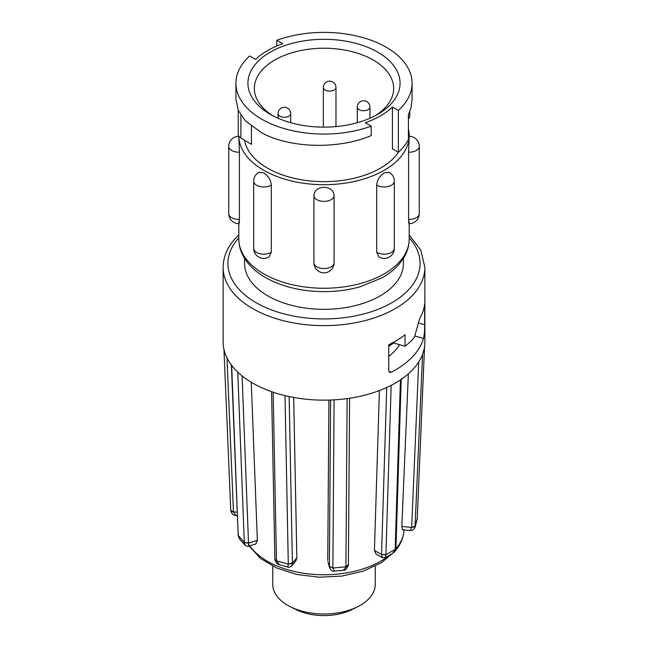 <?xml version="1.0" encoding="UTF-8"?>
<svg xmlns="http://www.w3.org/2000/svg" width="648" height="648" viewBox="0 0 648 648"><rect width="100%" height="100%" fill="white"/><g stroke="black" fill="none" stroke-linecap="round" stroke-linejoin="round"><path stroke-width="0.97" d="M272.759 566.166L272.759 584.439A51.241 29.581 0 0 0 287.769 605.354A51.241 29.581 0 0 0 290.596 606.868A51.241 29.581 0 0 0 357.404 606.868A51.241 29.581 0 0 0 375.241 584.439L375.241 566.166M290.596 606.868L296.193 609.647A42.655 24.624 0 0 0 351.807 609.647L357.404 606.868M418.584 323.012L424.667 324.761L424.667 303.847A100.877 58.239 180 0 1 419.685 318.524L414.696 336.312L413.683 338.248A100.877 58.239 180 0 1 405.032 346.267L393.636 342.986M424.667 324.761C424.724 330.059 424.327 334.627 423.492 338.467L414.809 335.972M388.816 371.458L391.36 372.195A100.877 58.239 0 0 0 414.283 354.821A100.877 58.239 0 0 0 423.492 338.467M414.283 367.902A100.877 58.239 0 0 0 422.577 354.278A100.877 58.239 180 0 0 424.537 346.721A100.877 58.239 0 0 0 424.877 341.909L424.877 267.389A100.877 58.239 180 0 1 414.283 293.374A100.877 58.239 180 0 1 300.883 324.081A100.877 58.239 180 0 1 223.123 267.389L223.123 341.909A100.877 58.239 0 0 0 231.66 365.359A100.877 58.239 180 0 0 237.767 372.13A100.877 58.239 0 0 0 273.164 392.218A100.877 58.239 180 0 0 285.007 395.628A100.877 58.239 0 0 0 334.093 399.856A100.877 58.239 180 0 0 347.142 398.601A100.877 58.239 0 0 0 391.157 385.366A100.877 58.239 180 0 0 400.432 379.922A100.877 58.239 0 0 0 414.283 367.902M382.231 557.62L376.115 554.145L374.423 550.46L381.534 554.494L382.231 557.62L385.317 557.661L385.9 554.777L381.534 554.72M379.412 390.574L374.423 550.46M329.557 567.591L327.953 562.067L329.581 567.705C331.16 570.548 332.78 571.682 334.449 571.107L332.878 568.053L329.403 566.522M328.917 400.083L327.75 560.625M287.858 567.097L279.426 564.667L276.461 560.804L288.295 564.214L287.858 567.097C288.101 567.729 289.348 567.34 291.6 565.915L292.394 563.331L288.295 564.076L292.394 563.104L296.841 557.952L293.69 397.459M296.841 557.952L295.739 561.119L291.6 565.915M248.905 544.223C248.662 547.058 248.532 546.734 248.516 543.243L244.304 542.425L248.516 543.016L257.361 540.359L251.254 382.263M257.361 540.359L255.895 543.947L248.638 546.126C247.868 546.548 246.702 546.264 245.147 545.276L244.304 542.562L237.929 535.045M375.419 115.579A69.652 40.217 0 0 0 393.652 88.452A69.652 40.217 0 0 0 373.256 60.013A69.652 40.217 0 0 0 297.343 51.297A69.652 40.217 0 0 0 254.348 88.452A69.652 40.217 0 0 0 272.581 115.579M377.784 52.172A76.059 43.91 0 0 0 270.216 52.172A76.059 43.91 0 0 0 270.216 114.275L270.216 114.275A76.059 43.91 0 0 0 377.784 114.275A76.059 43.91 0 0 0 377.784 52.172M244.507 140.179A79.898 46.13 0 0 0 267.502 168.14A79.898 46.13 0 0 0 398.528 152.142M398.358 152.304L398.358 110.46A88.071 50.844 0 0 0 412.071 83.219L412.071 99.347L410.986 107.787L408.418 114.72L408.418 139.547A88.071 50.844 0 0 1 398.358 152.304L392.429 148.878L392.429 107.042A79.898 46.13 180 0 1 365.253 122.731L371.183 126.149L371.183 135.618C337.535 149.826 289.64 148.084 261.727 132.848L245.527 120.957L238.391 110.525L235.929 99.347L235.929 83.219A88.071 50.844 0 0 0 261.727 119.175A88.071 50.844 0 0 0 371.183 126.149M276.817 45.992L276.817 40.289L282.747 43.716A79.898 46.13 180 0 0 255.571 59.405L249.642 55.979A88.071 50.844 0 0 0 235.929 83.219M334.068 195.21L334.036 194.53A10.085 10.085 0 0 1 334.084 195.55A10.085 5.824 0 0 0 334.068 195.21C333.477 190.318 330.116 187.685 324 187.312C317.885 187.685 314.523 190.318 313.932 195.21A10.085 5.824 0 0 0 313.916 195.55A10.085 5.824 0 0 0 324 201.374A10.085 5.824 0 0 0 334.084 195.55L334.084 262.756A10.085 5.824 0 0 1 324 268.58A10.085 5.824 0 0 1 313.916 262.756A10.085 10.085 0 0 0 324 272.84A10.085 10.085 0 0 0 334.084 262.756M313.932 262.408A10.085 5.824 0 0 0 313.916 262.756L313.916 195.55A10.085 10.085 0 0 1 313.964 194.53L313.932 195.21M238.812 221.81C239.015 224.856 239.209 224.046 239.412 219.38L239.412 152.183L238.812 136.072A85.188 49.183 0 0 0 263.76 170.294A85.188 49.183 0 0 0 356.603 180.954A85.188 49.183 0 0 0 409.188 135.521L408.588 152.183L408.588 219.38C408.783 224.046 408.985 224.848 409.188 221.81M388.97 172.238L384.24 172.911C379.769 175.811 377.258 179.844 376.691 185.012L376.691 252.218L378.861 256.883A10.085 10.085 0 0 0 394.324 248.346L394.324 181.148A10.085 10.085 0 0 0 388.97 172.238M409.188 135.521A85.188 49.183 0 0 0 408.418 128.936M271.31 185.012C270.751 179.852 268.231 175.811 263.76 172.911L259.03 172.238A10.085 10.085 0 0 0 253.676 181.148A10.085 5.824 0 0 0 256.632 185.263A10.085 5.824 0 0 0 270.896 185.263A10.085 5.824 0 0 0 271.31 185.012L271.31 252.218L269.139 256.883A10.085 10.085 0 0 1 253.676 248.346A10.085 5.824 0 0 0 256.632 252.469A10.085 5.824 0 0 0 270.896 252.469A10.085 5.824 0 0 0 271.31 252.218M244.579 258.374L244.579 263.469A79.421 45.854 0 0 0 267.843 295.893A79.421 45.854 0 0 0 354.391 305.832A79.421 45.854 0 0 0 403.421 263.469L403.421 258.374M405.032 346.267L405.032 334.765A100.877 58.239 180 0 1 388.735 344.744L388.735 370.891L389.748 372.446L391.36 372.195M388.735 346.299L394.008 342.719A9.607 5.548 120 0 0 394.13 341.942M238.229 110.168L238.229 134.168A9.607 5.548 0 0 0 240.894 138L251.432 144.366L251.432 126.279M408.418 118.787A9.607 5.548 0 0 0 409.771 115.952L409.771 111.594M412.071 83.219A88.071 50.844 0 0 0 366.428 38.661A88.071 50.844 0 0 0 276.817 40.289M398.358 110.46L392.429 107.042M424.545 346.615L417.247 518.392L415.287 526.046L411.691 527.48L410.306 530.493C412.266 530.72 413.829 529.732 415.012 527.529L422.577 354.278M417.19 519.048L415.012 527.529M395.944 548.111L395.175 549.334L395.944 548.224C395.855 550.257 394.786 551.95 392.72 553.303L395.175 549.334L385.9 554.777L391.157 385.366M348.381 564.926L348.381 565.064C346.907 568.944 345.214 570.669 343.31 570.248L348.349 564.473M348.341 564.692L345.919 566.798L332.878 568.053L334.093 399.856M271.593 391.676L274.865 559.046L276.461 560.804L274.874 559.167M245.147 545.276L239.428 538.909L238.197 535.791L231.66 365.359M233.474 512.098L233.466 511.871C231.417 511.483 230.518 510.851 230.753 509.984L230.753 510.324C231.652 513.864 233.353 515.573 235.848 515.444L233.474 512.098L230.761 510.122M242.101 375.913L248.516 543.243M289.146 396.568L292.394 563.331M410.306 530.493L402.424 529.813L401.833 526.403L411.691 527.48M418.713 361.965L411.691 527.253C413.878 527.229 415.076 526.775 415.295 525.909M408.353 373.856L401.833 526.403M386.718 387.528L381.534 554.494L385.908 554.648M349.596 398.245L348.381 565.064M330.601 400.027L329.395 566.303L332.878 567.923M231.385 364.654L238.197 535.653M237.047 512.187L233.466 511.871L226.978 357.858M230.745 510.179L223.965 349.442M394.008 342.719L388.735 345.765M388.735 356.408A80.449 46.445 0 0 0 399.605 344.704M290.693 113.619A6.318 6.318 0 0 0 287.534 108.143A6.318 6.318 0 0 0 278.049 113.619A6.318 3.653 0 0 0 279.904 116.195A6.318 3.653 0 0 0 288.838 116.195A6.318 3.653 0 0 0 290.693 113.619L290.693 122.699M335.98 87.464A6.318 6.318 0 0 0 332.821 81.996A6.318 6.318 0 0 0 323.344 87.464A6.318 3.653 0 0 0 325.191 90.048A6.318 3.653 0 0 0 334.133 90.048A6.318 3.653 0 0 0 335.98 87.464L335.98 126.587M369.951 107.082A6.318 6.318 0 0 0 366.792 101.606A6.318 6.318 0 0 0 357.307 107.082A6.318 3.653 0 0 0 359.162 109.658A6.318 3.653 0 0 0 368.096 109.658A6.318 3.653 0 0 0 369.951 107.082L369.951 118.211M238.812 237.816A96.074 55.469 0 0 0 238.019 238.715A96.074 55.469 0 0 0 281.135 313.106A96.074 55.469 0 0 0 409.981 288.214A96.074 55.469 0 0 0 409.188 237.816M249.715 545.81A80.085 46.235 0 0 0 314.118 574.42A80.085 46.235 0 0 0 388.703 555.782M395.839 548.969A80.085 46.235 0 0 0 404.052 529.959M409.188 239.063C409.147 245.681 407.317 251.975 403.688 257.945L399.298 263.987C394.754 269.26 389.011 273.861 382.069 277.798L360.223 286.756C348.77 289.98 336.725 291.608 324.081 291.632C301.563 291.495 282.01 286.789 265.421 277.506C256.082 272.128 249.035 265.591 244.288 257.896C240.675 251.942 238.853 245.665 238.812 239.063A85.188 49.183 0 0 0 263.76 273.845A85.188 49.183 0 0 0 356.603 284.504A85.188 49.183 0 0 0 409.188 239.063L409.188 223.657M376.691 185.012A10.085 5.824 0 0 0 377.104 185.263A10.085 5.824 0 0 0 391.368 185.263A10.085 5.824 0 0 0 394.324 181.148M376.691 252.218A10.085 5.824 0 0 0 377.104 252.469A10.085 5.824 0 0 0 391.368 252.469A10.085 5.824 0 0 0 394.324 248.346M408.588 152.183A10.085 5.824 0 0 0 409.188 152.191A10.085 5.824 0 0 0 419.272 146.367A10.085 10.085 0 0 0 409.188 136.282M408.588 219.38A10.085 5.824 0 0 0 409.188 219.397A10.085 5.824 0 0 0 419.272 213.573L419.272 146.367M239.015 223.657A10.085 10.085 0 0 1 228.728 213.573A10.085 5.824 0 0 0 238.812 219.397A10.085 5.824 0 0 0 239.412 219.38M238.812 136.282A10.085 10.085 0 0 0 228.728 146.367A10.085 5.824 0 0 0 238.812 152.191A10.085 5.824 0 0 0 239.412 152.183M240.894 138L240.894 115.109M417.247 518.351L424.537 346.721M395.175 549.196L400.432 379.922M345.919 566.66L347.142 398.601M288.295 564.076L285.007 395.628M276.453 560.666L273.164 392.218M244.304 542.425L237.767 372.13M424.877 267.389L420.827 250.306L409.188 234.884M238.812 234.884L234.382 239.501C226.97 248.111 223.22 257.41 223.123 267.389M404.06 529.675C403.639 537.565 400.553 544.846 394.794 551.521L381.235 562.82L363.131 571.18L341.869 576.088L319.156 577.206L296.841 574.46L276.728 568.037L260.391 558.357L249.132 545.981M408.985 223.657A10.085 10.085 0 0 0 419.272 213.573M228.728 213.573L228.728 146.367M253.676 248.346L253.676 181.148M238.812 239.063L238.812 223.657M279.426 564.667C277.061 564.165 275.546 562.375 274.874 559.305L274.865 559.046M239.428 538.909L237.921 534.94M235.848 515.444L237.176 515.557M401.209 378.748L395.952 547.997M392.72 553.303L385.317 557.661M343.31 570.248L334.449 571.107M357.307 107.082L357.307 122.699M319.748 127.065A6.318 6.318 0 0 0 317.439 126.968M323.344 87.464L323.344 127.129M278.049 113.619L278.049 118.211"/></g></svg>
